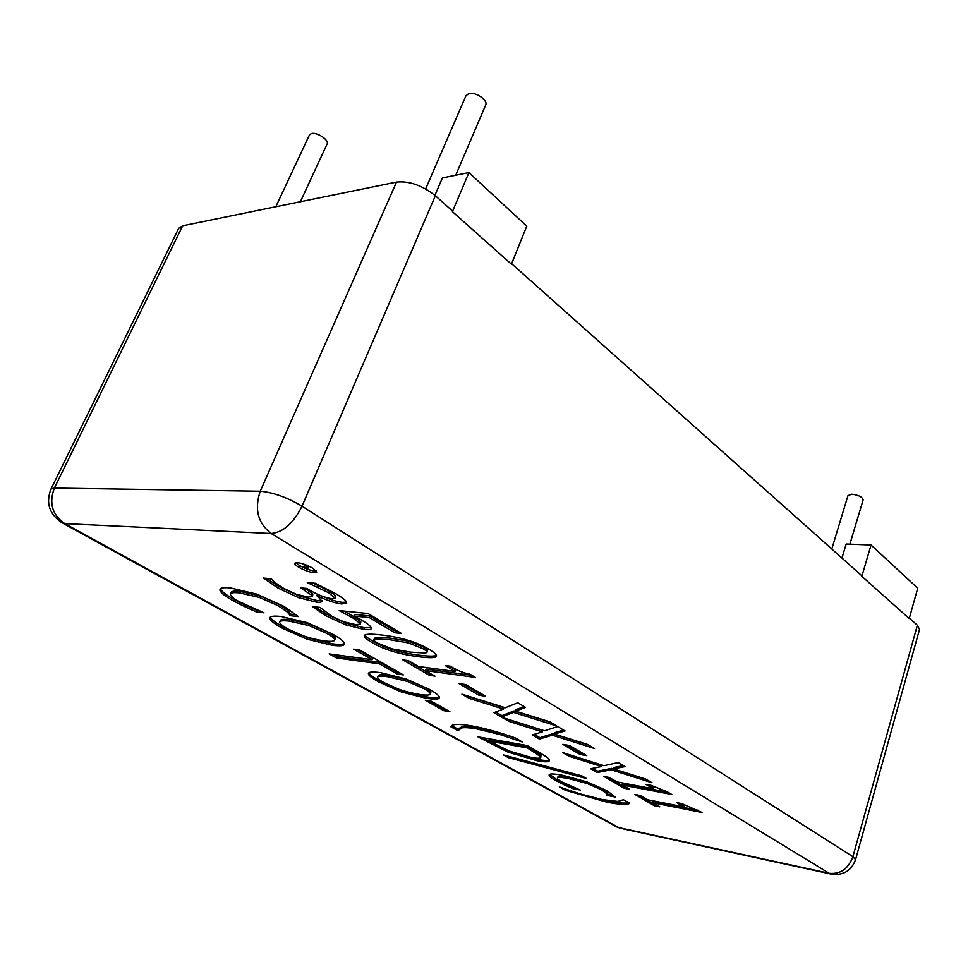 <?xml version="1.0" encoding="UTF-8"?>
<svg xmlns="http://www.w3.org/2000/svg" width="968" height="968" viewBox="0 0 968 968"><rect width="100%" height="100%" fill="white"/><g stroke="black" fill="none" stroke-linecap="round" stroke-linejoin="round"><path stroke-width="1.45" d="M275.807 206.753L309.421 134.975L311.357 133.584C316.875 131.805 329.435 140.166 327.087 144.014L300.382 201.731M831.79 549.001L847.98 495.592L851.767 494.188C858.555 495.011 862.331 496.923 863.117 499.96L849.88 544.173M425.642 188.929L465.947 95.747L468.814 93.63C475.469 91.537 488.283 100.285 485.658 105.076L455.722 175.256M511.419 264.203L526.774 226.149L468.935 172.594L452.407 211.653L511.419 264.203M434.922 195.342L442.4 177.93L468.935 172.594M909.23 618.516L917.737 588.217L871.055 544.996L861.835 576.311L909.23 618.516M841.954 558.052L846.165 544.028L871.055 544.996M564.743 785.06L556.164 780.777C551.216 778.018 548.868 776.058 549.134 774.896L549.279 774.654C550.09 773.577 554.604 773.807 562.832 775.344L586.947 781.914L607.154 790.82L615.237 797.015L607.19 795.418L606.464 793.457L601.382 789.67L587.213 783.548L568.555 778.575C562.021 777.352 558.379 777.11 557.629 777.861L557.411 778.139C557.241 778.938 558.681 780.196 561.73 781.89L580.401 790.082L572.766 788.569L564.743 785.06L565.179 783.814L556.6 779.53L549.667 774.364M572.766 788.569L573.189 787.323L565.179 783.814M587.213 783.548L587.661 782.253L569.002 777.292C562.469 776.07 558.826 775.84 558.076 776.59L557.411 778.139M607.202 793.905L606.9 792.175L601.818 788.388L587.661 782.253M607.19 795.418L607.214 793.905M613.76 795.357L607.626 794.135M457.937 730.707L450.894 726.799C451.463 724.064 458.142 723.713 470.944 725.758C484.23 728.117 499.113 732.195 515.593 738.027L522.309 741.984L500.057 734.579L476.45 728.856C469.226 727.67 464.325 727.367 461.724 727.948L457.937 730.707L458.421 729.4L451.899 725.782M515.702 738.088L500.541 733.224L476.946 727.525C469.722 726.327 464.821 726.036 462.208 726.629L458.796 728.541L458.3 729.848M336.368 657.925L329.156 653.896L372.16 659.716L353.574 649.141L359.539 649.903L403.402 674.926L397.412 674.079L379.408 663.83L336.368 657.925L336.949 656.522L333.258 654.453M379.408 663.83L379.988 662.378L336.949 656.522M397.412 674.079L397.981 672.639L379.988 662.378M399.844 672.905L397.981 672.639M372.16 659.716L372.74 658.252L357.676 649.673M334.662 640.15C335.049 638.832 332.532 636.629 327.124 633.544L308.986 625.57L289.323 621.129C283.455 620.464 280.272 620.718 279.788 621.904C279.28 623.307 281.894 625.606 287.605 628.801C298.809 634.984 311.067 639.025 324.413 640.913C330.717 641.675 334.117 641.445 334.638 640.223L335.267 638.662C335.654 637.343 333.149 635.141 327.741 632.056L309.603 624.07L289.952 619.653C284.084 618.988 280.889 619.254 280.405 620.44L280.418 621.287M332.871 634.221C340.7 638.747 344.596 641.978 344.548 643.914L344.463 644.277C343.846 645.898 339.756 646.237 332.218 645.317L306.941 639.17L282.148 628.123C274.368 623.779 270.241 620.536 269.769 618.395L269.842 617.657C270.471 616.144 274.222 615.757 281.107 616.495L307.207 622.666L332.871 634.221M344.487 643.478C343.047 644.519 339.151 644.652 332.81 643.865L307.534 637.73L282.753 626.683C275.081 622.388 270.955 619.157 270.411 617.015M654.428 805.751L634.96 794.462L640.368 795.514L647.677 799.762L684.025 806.913L676.765 802.617L681.871 803.609L702.018 812.491L652.807 802.75L659.813 806.828L654.428 805.751L654.852 804.432L639.061 795.26M656.159 804.698L654.852 804.432M652.807 802.75L653.243 801.431L698.388 810.325M684.025 806.913L684.461 805.558L680.843 803.416M597.208 772.573L590.649 768.774L601.539 766.547L569.124 756.298L562.711 752.584L603.935 765.688L618.189 762.602L624.965 766.644L613.47 768.882L645.91 779.131L652.033 782.773L611.098 769.754L597.208 772.573L597.667 771.218L592.731 768.35M611.098 769.754L611.558 768.362L597.667 771.218M646.455 779.446L611.558 768.362M613.47 768.882L613.942 767.479L623.283 765.64M569.124 756.298L569.051 754.592M601.539 766.547L602.011 765.156L569.607 754.919M539.406 739.068L532.303 734.954L542.37 731.881L508.926 721.39L501.956 717.349L544.512 730.779L557.701 726.557L565.082 730.961L554.386 734.059L587.903 744.561L594.558 748.53L552.268 735.184L539.406 739.068L539.902 737.664L534.227 734.361M552.268 735.184L552.776 733.744L539.902 737.664M588.81 745.106L552.776 733.744M554.386 734.059L554.894 732.619L563.582 730.066M508.926 721.39L509.446 719.974L508.49 719.418M542.37 731.881L542.891 730.441L509.446 719.974M478.906 695.218L459.062 683.602L465.753 684.558L485.597 696.222L478.906 695.218L479.462 693.729L463.2 684.195M482.016 694.116L479.462 693.729M371.167 627.712L364.537 627.821L346.326 623.295L326.289 614.099L315.386 606.912M360.205 623.489L352.763 617.899L339.199 610.578L368.009 613.53L401.575 633.532L394.884 632.769L369.34 617.596L354.421 616.035L360.314 619.351C366.412 622.847 369.957 625.485 370.95 627.264L371.216 628.643C371.034 629.672 368.59 629.926 363.895 629.394L345.685 624.856L325.635 615.66L312.495 606.621L320.021 607.384L331.915 616.41L343.93 621.855L355.776 624.626L360.29 624.166L360.846 621.904L353.405 616.301L343.882 611.062M354.421 616.035L355.075 614.426L370.006 615.975L369.34 617.596M394.884 632.769L395.525 631.16L370.006 615.975M398.09 631.451L395.525 631.16M360.29 624.166L360.846 621.904M304.254 566.861L304.569 567.684L307.8 568.543L304.254 566.861L304.775 565.615M307.933 566.909L304.981 565.13M316.391 571.047L314.83 571.059C310.075 570.442 304.968 568.603 299.499 565.542L295.869 562.674M314.116 572.778C309.349 572.149 304.242 570.309 298.773 567.26C295.833 565.481 294.514 564.138 294.817 563.231L297.273 562.662C302.113 563.255 307.328 565.13 312.918 568.289L316.705 572.209L314.116 572.778L314.83 571.059M335.085 598.26L328.684 592.803L307.316 582.615L315.29 583.28L335.944 593.808C341.68 597.22 345.14 599.821 346.314 601.612L346.713 603.161L341.571 603.984C334.275 602.931 326.216 600.208 317.383 595.84L321.933 601.285C321.763 602.156 319.876 602.435 316.294 602.12L298.688 597.704L278.07 588.108L263.465 578.041L271.584 579.045C273.339 581.369 277.356 584.478 283.636 588.35L296.341 594.291L308.175 597.123L312.458 596.578L312.192 595.61L300.709 587.903L306.783 588.435L309.687 590.153C318.012 595.017 325.49 597.885 332.121 598.756L335.085 598.26L335.509 595.671L329.374 591.145L312.966 583.087M312.458 596.578L312.87 593.989L304.787 588.266M321.824 600.341L316.959 600.511L299.366 596.106L278.76 586.511L266.394 578.283M316.851 595.78L317.492 594.231M317.383 595.84L317.952 594.449M346.617 602.169L342.249 602.338C336.743 601.66 330.221 599.676 322.659 596.385M317.516 587.08L318.218 585.41M410.662 652.154L425.642 653.073L426.924 652.384C427.263 651.718 425.981 650.52 423.076 648.79L408.423 642.921L389.39 639.679L374.967 638.88L373.793 639.533C373.418 640.199 374.785 641.433 377.895 643.248L392.016 648.875L410.662 652.154M426.924 652.384L427.529 650.798C427.88 650.145 426.598 648.935 423.694 647.205L409.053 641.324L390.019 638.106L375.584 637.331L373.793 639.533M436.507 655.324C434.463 656.437 428.63 656.377 418.999 655.154C399.929 652.771 384.465 648.052 372.595 640.985C368.07 638.36 365.529 636.351 364.972 634.96M429.429 649.564C434.68 652.71 437.052 654.925 436.544 656.231C435.721 657.998 429.671 658.155 418.394 656.691C399.324 654.295 383.86 649.576 371.978 642.522C366.364 639.267 363.811 636.968 364.319 635.625C364.984 633.943 370.671 633.737 381.38 634.972C401.018 637.222 417.039 642.087 429.429 649.564M429.526 675.374L402.882 659.922L408.327 660.636L418.358 666.468L455.226 671.465L445.183 665.512L450.362 666.202C457.307 670.509 463.769 673.135 469.746 674.067L475.421 677.443L425.4 670.558L434.983 676.136L429.526 675.374L430.094 673.885L407.008 660.466M431.425 674.067L430.094 673.885M425.4 670.558L425.968 669.057L471.864 675.325M455.226 671.465L455.807 669.916L449.309 666.057M501.4 717.034L493.91 712.69L503.396 709.048L469.274 698.412L461.917 694.153L505.344 707.765L517.747 702.756L525.539 707.402L515.448 711.117L549.642 721.765L556.673 725.952L513.512 712.4L501.4 717.034L501.92 715.606L495.725 712M513.512 712.4L514.044 710.935L501.92 715.606M550.828 722.467L514.044 710.935M515.448 711.117L515.98 709.629L524.184 706.592M469.274 698.412L469.819 696.948L468.585 696.234M503.396 709.048L503.929 707.572L469.819 696.948M580.062 754.459L562.819 744.356L569.486 745.505L586.729 755.633L580.062 754.459L580.546 753.056L566.946 745.07M583.099 753.503L580.546 753.056M624.251 788.255L603.887 776.457L609.32 777.473L616.967 781.914L653.485 788.835L645.886 784.334L651.004 785.29L667.496 791.909L671.792 794.474L622.339 785.036L629.672 789.295L624.251 788.255L624.699 786.923L608.001 777.219M626.018 787.178L624.699 786.923M622.339 785.036L622.787 783.693L668.162 792.308M653.485 788.835L653.932 787.456L649.976 785.096M245.896 607.239L233.76 601.08C225.701 596.603 221.14 593.118 220.038 590.625L219.99 589.331C220.571 587.83 224.031 587.37 230.396 587.927L256.81 594.134L283.878 606.331L298.422 616.58L290.448 615.696L287.157 611.933L278.155 605.714L259.376 597.413L239.108 592.839C233.712 592.356 230.868 592.731 230.553 593.941L230.493 594.667C231.037 596.397 233.941 598.744 239.217 601.697L263.998 612.792L256.508 611.97L245.896 607.239L246.537 605.774L234.401 599.603C226.355 595.126 221.793 591.63 220.692 589.137L220.559 588.665M256.508 611.97L257.137 610.505L246.537 605.774M258.637 610.663L257.137 610.505M259.376 597.413L260.029 595.889L239.762 591.327C234.377 590.855 231.521 591.23 231.207 592.452L230.553 593.941M289.807 615.346L290.448 613.833L287.786 610.421L278.808 604.189L260.029 595.889M290.448 615.696L291.078 614.196L290.448 613.833M296.402 614.777L291.078 614.196M430.131 694.346L430.252 694.141C430.615 693.088 428.558 691.285 424.081 688.732L407.359 681.411L388.071 676.801C381.598 675.87 378.149 675.966 377.714 677.104C377.29 678.229 379.432 680.105 384.127 682.718C394.109 688.236 405.81 692.12 419.229 694.371C425.726 695.351 429.356 695.339 430.131 694.346M430.252 694.141L430.796 692.737C431.147 691.672 429.102 689.857 424.625 687.304L407.915 679.996L388.628 675.386C382.154 674.454 378.706 674.563 378.258 675.712L377.714 677.104M429.889 689.579C436.798 693.596 439.98 696.355 439.411 697.88C438.746 699.392 434.329 699.525 426.174 698.279L401.454 691.999L378.597 681.871C371.676 678.011 368.264 675.216 368.385 673.51L368.445 673.292C369.026 671.828 373.128 671.635 380.775 672.687L406.306 679.04L429.889 689.579M439.375 697.057C437.851 698.001 433.628 697.952 426.694 696.899L401.986 690.62L379.141 680.504C372.934 677.031 369.558 674.43 369.014 672.675M443.889 710.693L425.363 700.275L431.329 701.219L449.854 711.674L443.889 710.693L444.409 709.326L429.489 700.929M446.236 709.629L444.409 709.326M540.507 756.577L527.366 747.925L527.838 746.582L489.869 739.842L489.384 741.149L509.313 751.083L530.972 757.351C537.095 758.476 540.35 758.537 540.761 757.508L540.979 755.246L527.838 746.582M527.366 747.925L489.384 741.149M540.761 757.508L540.979 755.246M549.304 759.953C547.973 760.812 543.98 760.63 537.349 759.42L508.127 750.696L482.028 737.568M507.668 751.991L477.889 736.83L527.233 745.566L537.434 751.386C545.105 755.802 549.025 758.549 549.159 759.638L549.34 760.715C548.892 762.155 544.742 762.155 536.889 760.715L507.668 751.991L508.127 750.696M581.913 775.888L586.717 778.635L508.394 757.654L503.529 754.955L581.913 775.888M508.394 757.654L508.829 756.371M581.998 775.949L508.853 756.383M628.571 802.533C625.473 803.658 618.334 803.113 607.166 800.887L585.652 795.478M629.781 803.234C627.228 805.037 619.556 804.662 606.742 802.133L565.457 790.311L559.371 786.936L579.784 793.76L602.156 799.544L617.886 801.431L623.404 799.713L629.781 803.234M565.457 790.311L565.844 789.21M855.579 859.608L919.527 629.406L917.361 625.255L852.893 856.704C848.307 868.877 840.405 874.406 829.201 873.293L831.778 874.213C843.576 875.495 851.513 870.631 855.579 859.608L852.893 856.704L302.016 506.191C286.903 497.31 272.988 492.313 260.259 491.224C254.245 509.144 257.875 523.24 271.185 533.513C283.201 532.339 293.473 523.228 302.016 506.191L435.358 195.73C422.254 185.384 409.307 180.834 396.505 182.093L182.686 225.774L178.753 228.279L50.965 489.13C45.665 502.852 49.247 514.008 61.698 522.611L64.747 523.615L271.185 533.513L829.201 873.293L618.818 827.604L64.747 523.615C52.236 514.928 48.775 503.082 54.365 488.066L50.965 489.13M435.358 195.73L452.625 211.121M511.624 263.695L861.956 575.887M909.339 618.116L917.361 625.255M556.164 780.777L556.6 779.53M557.629 777.861L558.076 776.59M568.555 778.575L569.002 777.292M601.382 789.67L601.818 788.388M606.464 793.457L606.9 792.175M461.724 727.948L462.208 726.629M476.45 728.856L476.946 727.525M500.057 734.579L500.541 733.224M327.124 633.544L327.741 632.056M308.986 625.57L309.603 624.07M289.323 621.129L289.952 619.653M269.769 618.395L270.338 617.064M282.148 628.123L282.753 626.683M306.941 639.17L307.534 637.73M332.218 645.317L332.81 643.865M363.895 629.394L364.537 627.821M352.763 617.899L353.405 616.301M325.635 615.66L326.289 614.099M345.685 624.856L346.326 623.295M307.05 567.865L307.776 566.135M298.773 567.26L299.499 565.542M328.684 592.803L329.374 591.145M334.819 597.329L335.509 595.671M304.4 590.069L305.089 588.447M312.192 595.61L312.87 593.989M278.07 588.108L278.76 586.511M298.688 597.704L299.366 596.106M316.294 602.12L316.959 600.511M341.571 603.984L342.249 602.338M408.423 642.921L409.053 641.324M389.39 639.679L390.019 638.106M374.967 638.88L375.584 637.331M418.394 656.691L418.999 655.154M371.978 642.522L372.595 640.985M233.76 601.08L234.401 599.603M239.108 592.839L239.762 591.327M278.155 605.714L278.808 604.189M287.157 611.933L287.786 610.421M220.038 590.625L220.692 589.137M424.081 688.732L424.625 687.304M407.359 681.411L407.915 679.996M388.071 676.801L388.628 675.386M378.597 681.871L379.141 680.504M401.454 691.999L401.986 690.62M426.174 698.279L426.694 696.899M531.88 750.502L532.352 749.159M536.889 760.715L537.349 759.42M488.211 742.589L488.695 741.282M606.742 802.133L607.166 800.887M830.713 873.983L621.516 828.511L615.321 826.164L62.787 523.204M396.505 182.093L260.259 491.224L54.365 488.066L182.686 225.774M607.239 793.82L606.815 795.091M279.788 621.904L280.405 620.44M334.638 640.223L335.243 638.747M303.722 566.946L304.46 565.215M307.8 568.543L308.526 566.812M616.652 826.89L620.403 828.269"/></g></svg>
